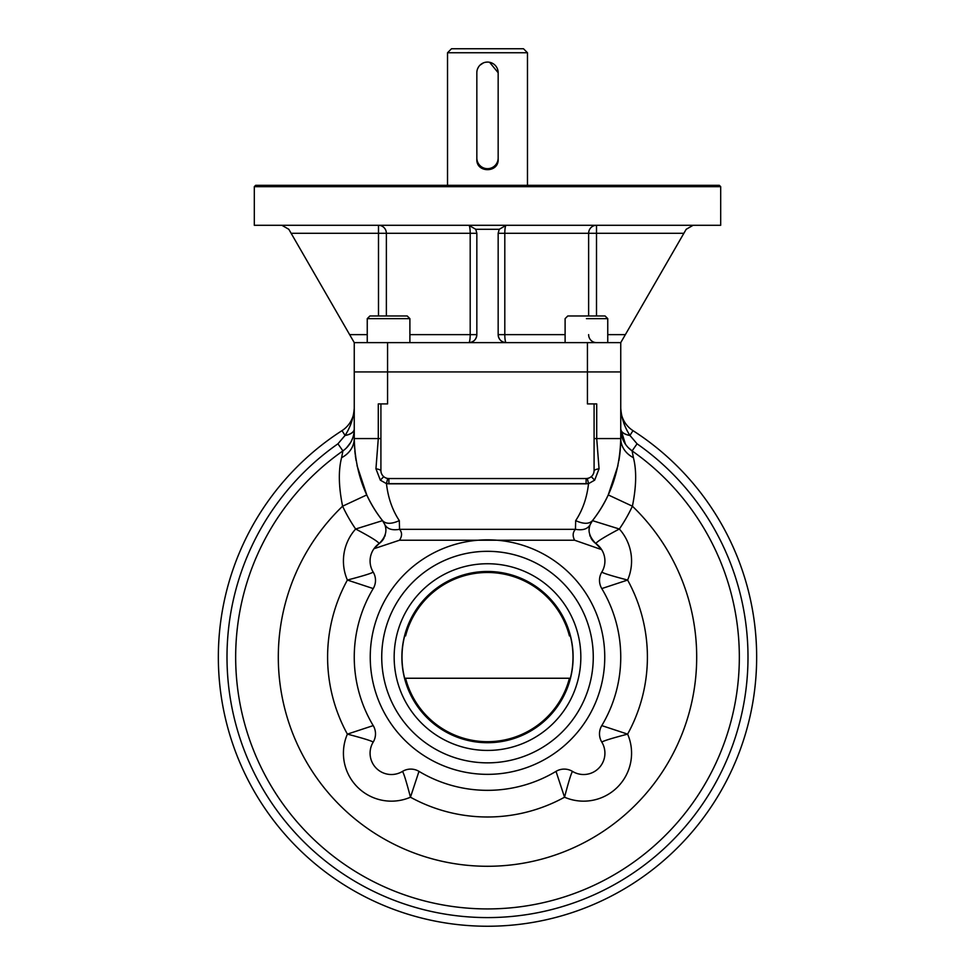 <?xml version="1.0" encoding="UTF-8"?>
<svg xmlns="http://www.w3.org/2000/svg" width="975" height="975" viewBox="0 0 975 975"><rect width="100%" height="100%" fill="white"/><g stroke="black" fill="none" stroke-linecap="round" stroke-linejoin="round"><path stroke-width="1.46" d="M447.525 185.323L447.525 52.748L451.523 48.75L523.477 48.75L451.523 48.75L523.477 48.75L527.475 52.748L447.525 52.748L527.475 52.748L527.475 185.323M498.164 159.339C498.822 173.087 476.19 173.111 476.836 159.339C476.19 173.111 498.822 173.087 498.164 159.339L498.164 72.735A10.664 10.664 0 0 0 487.5 62.071A10.664 10.664 0 0 0 476.836 72.735L476.836 159.339M477.653 68.64L478.64 66.812M479.968 65.203L483.405 62.888M485.404 62.278L487.488 62.071M489.584 62.278L498.164 72.735A10.664 10.664 0 0 0 487.5 62.071A10.664 10.664 0 0 0 476.836 72.735L476.836 158.011A10.664 10.664 0 0 0 487.5 168.675A10.664 10.664 0 0 0 498.164 158.011L498.164 72.735L498.164 158.011A10.664 10.664 0 0 1 487.5 168.675A10.664 10.664 0 0 1 476.836 158.011L476.836 72.735M641.392 185.323L255.645 185.323L719.355 185.323L720.683 186.664L254.317 186.664L254.317 225.298L720.683 225.298L447.525 225.298M255.645 185.323L254.317 186.664L720.683 186.664L720.683 225.298M447.525 371.938L587.438 371.938L587.438 342.627L620.746 342.627L587.438 342.627L587.438 371.938L354.254 371.938L354.254 342.627L354.254 371.938L387.562 371.938L387.562 342.627L506.159 342.627A7.995 7.995 0 0 1 498.164 334.632L504.806 334.632L504.806 233.293A7.995 1.353 -90 0 1 506.159 225.298A7.995 1.353 -90 0 0 504.806 233.293L504.806 334.632L565.11 334.632L504.806 334.632A7.995 1.353 90 0 0 506.159 342.627L587.438 342.627L506.159 342.627A7.995 1.353 90 0 1 504.806 334.632L498.164 334.632C498.639 339.483 501.308 342.14 506.159 342.627A7.995 7.995 0 0 1 498.164 334.632C498.639 339.483 501.308 342.14 506.159 342.627L354.254 342.627L354.254 371.938L354.254 342.627L349.635 334.632L367.246 334.632L349.635 334.632L354.254 342.627L387.562 342.627L387.562 371.938L620.746 371.938L620.746 438.567L596.712 438.567L599.052 468.768L594.653 480.163L588.534 483.649L586.109 483.819L388.891 483.819L386.466 483.649L380.347 480.163L383.736 476.653A7.995 7.995 0 0 1 380.908 470.547A7.995 2.084 3.9 0 0 375.948 468.768L378.288 438.567L380.908 438.567L380.908 403.918L387.562 403.918L387.562 371.938L387.562 403.918M586.426 371.938L587.438 371.938L587.438 403.918L587.438 371.938L620.746 371.938L620.746 342.627L625.365 334.632L607.754 334.632L625.365 334.632L620.746 342.627L620.746 438.567L596.712 438.567L599.052 468.768L594.653 480.163L588.534 483.649L386.466 483.649C388.062 497.762 392.352 510.096 399.323 520.638L399.555 529.327C402.224 532.496 402.212 536.128 399.494 540.223L373.961 548.73L379.129 543.562C385.515 537.286 387.38 530.912 384.735 524.452C387.136 528.986 392.072 530.607 399.555 529.327C402.224 532.496 402.212 536.128 399.494 540.223L478.006 540.223A117.256 117.256 0 0 0 370.244 657.089A117.256 117.256 0 0 0 484.331 774.308A117.256 117.256 0 0 0 604.585 663.427A117.256 117.256 0 0 0 478.006 540.223L574.604 540.223C572.447 535.982 572.715 532.35 575.445 529.327L399.555 529.327L399.323 520.638C391.462 524.16 385.868 524.16 382.529 520.638C364.479 497.762 355.046 470.413 354.254 438.567L380.908 438.567L380.908 403.918L378.288 403.918L378.288 438.567L375.948 468.768L380.347 480.163L383.736 476.653A7.995 7.995 0 0 1 380.908 470.547L380.908 438.567L380.908 470.547A7.995 2.084 3.9 0 0 375.948 468.768L380.347 480.163L386.466 483.649C388.062 497.762 392.352 510.096 399.323 520.638C391.462 524.16 385.868 524.16 382.529 520.638L355.643 529.011A47.97 47.97 0 0 0 347.38 580.052A159.9 159.9 0 0 0 347.38 734.126A47.97 47.97 0 0 0 410.463 797.209A159.9 159.9 0 0 0 564.537 797.209A47.97 47.97 0 0 0 627.62 734.126A159.9 159.9 0 0 0 627.62 580.052A47.97 47.97 0 0 0 619.357 529.011A159.9 159.9 0 0 0 632.397 506.196L608.242 494.922L617.979 465.562L608.242 494.922A133.246 133.246 0 0 1 592.471 520.638C589.132 524.16 583.538 524.16 575.677 520.638C582.648 510.096 586.938 497.762 588.534 483.649L587.316 478.445L588.863 478.043M596.505 225.298A7.995 7.885 -90 0 0 588.632 233.293L498.164 233.293L596.505 233.293L596.505 225.298A7.995 7.885 -90 0 0 588.632 233.293L683.865 233.293L686.181 229.296L693.103 225.298L686.181 229.296L693.103 225.298L686.181 229.296L625.365 334.632L683.865 233.293L596.505 233.293L596.505 225.298L527.475 225.298M476.836 233.293L470.194 233.293A7.995 1.353 -90 0 0 468.841 225.298A7.995 1.353 -90 0 1 470.194 233.293L378.495 233.293L378.495 225.298A7.995 7.885 -90 0 1 386.368 233.293L378.495 233.293L378.495 225.298A7.995 7.885 -90 0 1 386.368 233.293L470.194 233.293L470.194 334.632L470.194 233.293L476.836 233.293L475.763 229.296L468.841 225.298L475.763 229.296L499.237 229.296L498.164 233.293L499.237 229.296L475.763 229.296L476.836 233.293L476.836 334.632L409.89 334.632L470.194 334.632A7.995 1.353 90 0 1 468.841 342.627A7.995 7.995 0 0 0 476.836 334.632L470.194 334.632A7.995 1.353 90 0 1 468.841 342.627C473.692 342.14 476.361 339.483 476.836 334.632L476.836 233.293M596.505 342.627A7.995 7.885 90 0 1 588.632 334.632A7.995 7.885 90 0 0 596.505 342.627M588.632 315.973L588.632 233.293L588.632 315.973M596.505 233.293L596.505 315.973L596.505 233.293M378.495 315.973L378.495 233.293L291.135 233.293L378.495 233.293L378.495 315.973M386.368 315.973L386.368 233.293L386.368 315.973M288.819 229.296L291.135 233.293L288.819 229.296L281.897 225.298L288.819 229.296M349.635 334.632L291.135 233.293L349.635 334.632M506.159 225.298L499.237 229.296L506.159 225.298M468.841 342.627A7.995 7.995 0 0 0 476.836 334.632C476.361 339.483 473.692 342.14 468.841 342.627M498.164 334.632L498.164 233.293L498.164 334.632M620.746 429.097L625.45 444.198L620.746 429.085A26.654 26.654 0 0 0 632.092 450.901L628.339 447.708L632.092 450.901L637.065 443.808L632.092 450.901A26.654 26.654 0 0 1 620.746 429.085A13.321 6.727 180 0 0 629.96 435.484L637.065 443.808A260.496 260.496 0 0 1 682.061 830.31A260.496 260.496 0 0 1 292.939 830.31A260.496 260.496 0 0 1 337.935 443.808L345.04 435.484A13.321 6.727 0 0 0 354.254 429.085A26.654 26.654 0 0 1 342.908 450.901A251.842 251.842 0 0 0 299.41 824.557A251.842 251.842 0 0 0 675.59 824.557A251.842 251.842 0 0 0 632.092 450.901L633.409 457.677A26.654 22.449 0 0 1 620.746 438.567L620.746 439.786L620.746 438.567C619.954 470.413 610.521 497.762 592.471 520.638L590.265 524.452C587.535 530.619 589.4 536.981 595.871 543.562L601.636 549.632L574.604 540.223L496.994 540.223A117.256 117.256 0 0 1 587.425 718.441A117.256 117.256 0 0 1 387.575 718.441A117.256 117.256 0 0 1 478.006 540.223L399.494 540.223L373.961 548.73A21.316 21.316 0 0 1 379.129 543.562A15.99 15.99 0 0 0 384.065 537.944A15.99 15.99 0 0 1 379.129 543.562C378.215 541.649 370.39 536.798 355.643 529.011A159.9 159.9 0 0 1 342.603 506.196C338.63 486.659 338.288 470.498 341.591 457.677L342.908 450.901L344.358 449.804L342.908 450.901A251.842 251.842 0 0 0 299.41 824.557A251.842 251.842 0 0 0 675.59 824.557A251.842 251.842 0 0 0 632.092 450.901L633.409 457.677C636.712 470.535 636.37 486.708 632.397 506.196A209.198 209.198 0 0 1 636.419 804.009A209.198 209.198 0 0 1 338.581 804.009A209.198 209.198 0 0 1 342.603 506.196L366.758 494.922L357.021 465.562L366.758 494.922L342.603 506.196A159.9 159.9 0 0 0 355.643 529.011A47.97 47.97 0 0 0 347.38 580.052A159.9 159.9 0 0 0 347.38 734.126A47.97 47.97 0 0 0 410.463 797.209A159.9 159.9 0 0 0 564.537 797.209A47.97 47.97 0 0 0 627.62 734.126A159.9 159.9 0 0 0 627.62 580.052A47.97 47.97 0 0 0 619.357 529.011A159.9 159.9 0 0 0 632.397 506.196L608.242 494.922A133.246 133.246 0 0 1 592.471 520.638C589.132 524.16 583.538 524.16 575.677 520.638C582.648 510.096 586.938 497.762 588.534 483.649L587.316 478.445L586.109 478.542L586.109 483.819L586.109 478.542L388.891 478.542L586.109 478.542L388.891 478.542L388.891 483.819L388.891 478.542L586.109 478.542A7.995 7.995 0 0 0 591.264 476.653L594.653 480.163L591.264 476.653A7.995 7.995 0 0 0 594.092 470.547A7.995 2.084 176.1 0 1 599.052 468.768A7.995 2.084 176.1 0 0 594.092 470.547A7.995 7.995 0 0 1 591.264 476.653L589.899 477.579M596.712 403.918L596.712 438.567L594.092 438.567L594.092 470.547L594.092 438.567L596.712 438.567L596.712 403.918L594.092 403.918L594.092 438.567L594.092 403.918L587.438 403.918M387.684 478.445L386.466 483.649L387.684 478.445L388.891 478.542A7.995 7.995 0 0 1 383.736 476.653M590.375 524.197L590.265 524.452A15.99 15.99 0 0 0 589.192 528.596A15.99 15.99 0 0 1 590.265 524.452C587.864 528.986 582.928 530.607 575.445 529.327L575.677 520.638L575.445 529.327L399.555 529.327C392.072 530.607 387.136 528.986 384.735 524.452L382.529 520.638A15.99 15.99 0 0 1 385.917 530.485A15.99 15.99 0 0 0 382.529 520.638L355.643 529.011C370.39 536.798 378.215 541.649 379.129 543.562C385.515 537.286 387.38 530.912 384.735 524.452L384.698 524.367M620.746 371.938L354.254 371.938L354.254 438.567L378.288 438.567L378.288 403.918M354.254 429.085A26.654 26.654 0 0 1 342.908 450.901L337.935 443.808L345.065 435.411C350.427 427.233 353.486 418.165 354.254 408.22C353.486 418.165 350.427 427.233 345.065 435.411L342.006 430.645A269.161 269.161 0 0 0 284.078 833.345A269.161 269.161 0 0 0 690.922 833.345A269.161 269.161 0 0 0 632.994 430.645A26.654 26.654 0 0 1 620.746 408.22A26.654 26.654 0 0 0 632.994 430.645A26.654 26.654 0 0 1 620.746 408.22A26.654 26.654 0 0 0 632.994 430.645A269.161 269.161 0 0 1 756.661 657.089A269.161 269.161 0 0 0 632.994 430.645L629.935 435.411C624.573 427.233 621.514 418.165 620.746 408.22L620.746 428.963A13.321 6.776 180 0 0 629.935 435.411C624.573 427.233 621.514 418.165 620.746 408.22L620.746 428.963M352.658 438.165L351.232 441.407L352.658 438.165M350.61 442.528L346.564 447.805L350.61 442.528M354.254 371.938L354.254 438.567A26.654 22.449 0 0 1 341.591 457.677L342.908 450.901L337.935 443.808A260.496 260.496 0 0 0 292.939 830.31A260.496 260.496 0 0 0 682.061 830.31A260.496 260.496 0 0 0 637.065 443.808L629.935 435.411L632.994 430.645A269.161 269.161 0 0 1 690.922 833.345A269.161 269.161 0 0 1 284.078 833.345A269.161 269.161 0 0 1 342.006 430.645A26.654 26.654 0 0 0 354.254 408.22A26.654 26.654 0 0 1 342.006 430.645L345.065 435.411A13.321 6.776 0 0 0 354.254 428.963M595.871 543.562C589.4 536.981 587.535 530.619 590.265 524.452C587.864 528.986 582.928 530.607 575.445 529.327C572.715 532.35 572.447 535.982 574.604 540.223L601.636 549.632A21.316 21.316 0 0 0 595.871 543.562A15.99 15.99 0 0 1 590.911 537.908A15.99 15.99 0 0 0 595.871 543.562C596.785 541.649 604.61 536.798 619.357 529.011L592.471 520.638L619.357 529.011C604.61 536.798 596.785 541.649 595.871 543.562A21.316 21.316 0 0 1 601.819 572.057C603.184 573.239 611.776 575.896 627.62 580.052C611.776 575.896 603.184 573.239 601.819 572.057A15.99 15.99 0 0 0 601.782 588.571L627.62 580.052L601.782 588.571A133.246 133.246 0 0 1 601.782 725.607L627.62 734.126L601.782 725.607A15.99 15.99 0 0 0 601.819 742.133C603.184 740.951 611.776 738.282 627.62 734.126C611.776 738.282 603.184 740.951 601.819 742.133A21.316 21.316 0 0 1 572.532 771.42C571.362 772.773 568.693 781.365 564.537 797.209C568.693 781.365 571.362 772.773 572.532 771.42A15.99 15.99 0 0 0 556.018 771.371L564.537 797.209L556.018 771.371A133.246 133.246 0 0 1 418.982 771.371L410.463 797.209L418.982 771.371A15.99 15.99 0 0 0 402.468 771.42C403.638 772.773 406.307 781.365 410.463 797.209C406.307 781.365 403.638 772.773 402.468 771.42A21.316 21.316 0 0 1 373.181 742.133C371.816 740.951 363.224 738.282 347.38 734.126C363.224 738.282 371.816 740.951 373.181 742.133A15.99 15.99 0 0 0 373.218 725.607L347.38 734.126L373.218 725.607A133.246 133.246 0 0 1 373.218 588.571L347.38 580.052L373.218 588.571A15.99 15.99 0 0 0 373.181 572.057C371.816 573.239 363.224 575.896 347.38 580.052C363.224 575.896 371.816 573.239 373.181 572.057A21.316 21.316 0 0 1 373.961 548.73A21.316 21.316 0 0 0 373.181 572.057A15.99 15.99 0 0 1 373.218 588.571A133.246 133.246 0 0 0 373.218 725.607A15.99 15.99 0 0 1 373.181 742.133A15.99 15.99 0 0 0 373.218 725.607A15.99 15.99 0 0 1 373.181 742.133A21.316 21.316 0 0 0 402.468 771.42A15.99 15.99 0 0 1 418.982 771.371A133.246 133.246 0 0 0 556.018 771.371A15.99 15.99 0 0 1 572.532 771.42A15.99 15.99 0 0 0 556.018 771.371A15.99 15.99 0 0 1 572.532 771.42A21.316 21.316 0 0 0 601.819 742.133A15.99 15.99 0 0 1 601.782 725.607A15.99 15.99 0 0 0 601.819 742.133A15.99 15.99 0 0 1 601.782 725.607A133.246 133.246 0 0 0 601.782 588.571A15.99 15.99 0 0 1 601.819 572.057A15.99 15.99 0 0 0 601.782 588.571A15.99 15.99 0 0 1 601.819 572.057A21.316 21.316 0 0 0 601.636 549.632M590.265 536.506A15.99 15.99 0 0 1 589.765 535.104A15.99 15.99 0 0 0 590.265 536.506M589.156 532.058A15.99 15.99 0 0 1 589.144 529.108A15.99 15.99 0 0 0 589.156 532.058M385.222 535.153A15.99 15.99 0 0 1 384.723 536.543A15.99 15.99 0 0 0 385.222 535.153M618.93 460.492L619.637 455.703L618.93 460.492M619.747 454.898L620.295 449.524L619.747 454.898M620.393 448.281L620.478 447.098L620.393 448.281M620.563 445.612L620.648 443.747L620.563 445.612M620.685 442.443L620.722 441.053L620.685 442.443M382.529 520.638A133.246 133.246 0 0 1 366.758 494.922A133.246 133.246 0 0 0 382.529 520.638C364.479 497.762 355.046 470.413 354.254 438.567A26.654 22.449 0 0 1 341.591 457.677C338.288 470.498 338.63 486.659 342.603 506.196A209.198 209.198 0 0 0 338.581 804.009A209.198 209.198 0 0 0 636.419 804.009A209.198 209.198 0 0 0 632.397 506.196C636.37 486.708 636.712 470.535 633.409 457.677A26.654 22.449 0 0 1 620.746 438.567C619.954 470.413 610.521 497.762 592.471 520.638M354.254 438.567L354.266 440.408L354.254 438.567M354.303 442.394L354.388 444.551L354.303 442.394M354.498 446.721L354.644 448.732L354.498 446.721M354.839 451.059L355.205 454.447L354.839 451.059M355.363 455.764L356.07 460.492L355.363 455.764M387.562 371.938L388.574 371.938M580.686 371.938L527.475 371.938M379.129 543.562A21.316 21.316 0 0 0 373.961 548.73M405.576 678.247A84.618 84.618 0 0 0 569.424 678.247L570.338 678.247A85.495 85.495 0 0 0 570.338 635.932L569.424 635.932A84.618 84.618 0 0 0 405.576 635.932L404.662 635.932A85.495 85.495 0 0 0 404.662 678.247L569.424 678.247A84.618 84.618 0 0 1 405.576 678.247L570.338 678.247A85.495 85.495 0 0 0 570.338 635.932L569.424 635.932A84.618 84.618 0 0 0 405.576 635.932L404.662 635.932A85.495 85.495 0 0 0 404.662 678.247L405.576 678.247M487.5 571.472A85.617 85.617 0 0 1 561.649 699.904A85.617 85.617 0 0 1 413.351 699.904A85.617 85.617 0 0 1 487.5 571.472A85.617 85.617 0 0 1 561.649 699.904A85.617 85.617 0 0 1 413.351 699.904A85.617 85.617 0 0 1 487.5 571.472M487.5 563.745A93.344 93.344 0 0 1 568.34 703.755A93.344 93.344 0 0 1 406.66 703.755A93.344 93.344 0 0 1 487.5 563.745A93.344 93.344 0 0 1 568.34 703.755A93.344 93.344 0 0 1 406.66 703.755A93.344 93.344 0 0 1 487.5 563.745M487.5 551.326A105.763 105.763 0 0 0 381.737 657.089A105.763 105.763 0 0 0 487.5 762.852A105.763 105.763 0 0 0 593.263 657.089A105.763 105.763 0 0 0 487.5 551.326M487.5 762.852A105.763 105.763 0 0 0 579.101 604.207A105.763 105.763 0 0 0 395.899 604.207A105.763 105.763 0 0 0 487.5 762.852M586.426 318.642L607.754 318.642L586.426 318.642M565.11 342.627L565.11 318.642L567.779 315.973L605.085 315.973L607.754 318.642L607.754 342.627M575.774 315.973L597.09 315.973M383.065 315.973L407.221 315.973L369.915 315.973L367.246 318.642L409.89 318.642L367.246 318.642L367.246 342.627M401.529 315.973L407.221 315.973L409.89 318.642L409.89 342.627"/></g></svg>
